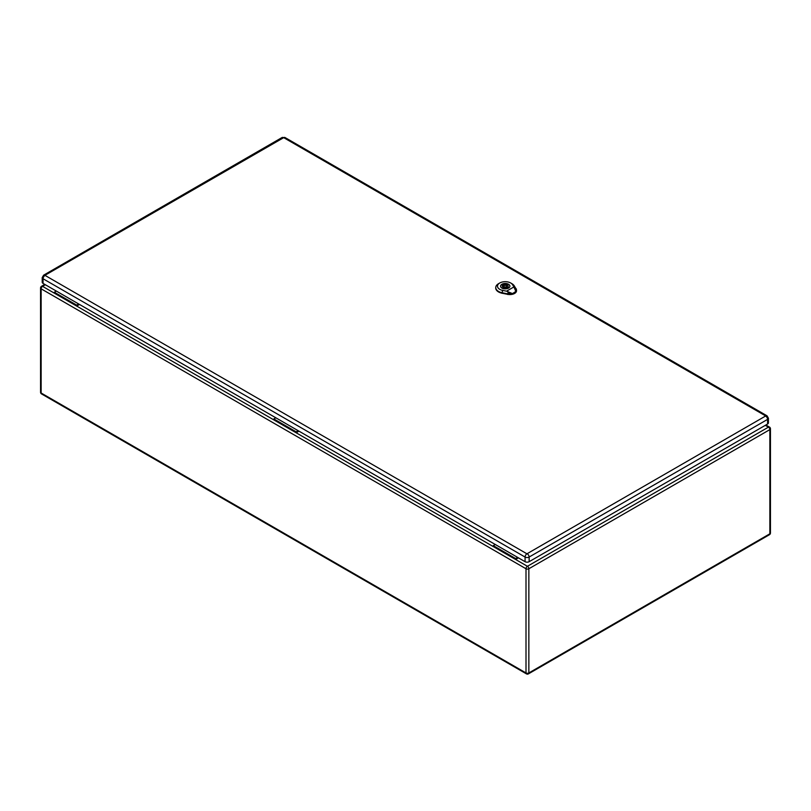 <?xml version="1.0" encoding="UTF-8"?>
<svg xmlns="http://www.w3.org/2000/svg" width="811" height="811" viewBox="0 0 811 811"><rect width="100%" height="100%" fill="white"/><g stroke="black" fill="none" stroke-linecap="round" stroke-linejoin="round"><path stroke-width="1.22" d="M518.452 557.867L515.644 559.489L493.291 546.584L493.291 545.641L495.278 544.495M79.508 304.449L76.7 306.071L76.7 305.129L78.697 303.983M298.975 431.158L296.167 432.78L273.814 419.875L273.814 418.932L275.811 417.787M45.365 284.742L42.557 286.354L54.347 293.166L54.347 292.224L76.7 305.129M54.347 293.166L273.814 419.875M54.347 292.224L56.344 291.078M493.291 546.584L296.167 432.78L296.167 431.837L273.814 418.932M296.167 431.837L298.164 430.692M765.31 425.339L768.443 427.144L527.424 566.291A2.007 1.166 60 0 1 528.853 568.754L528.853 672.948L769.862 533.8L769.862 429.607L528.853 568.754A2.007 1.166 0 0 1 526.004 568.754L41.138 288.828L41.138 393.011L526.004 672.948L526.004 568.754A2.007 1.166 -60 0 1 527.424 566.291L515.644 559.489L515.644 558.546L493.291 545.641M515.644 558.546L517.631 557.4M44.919 275.324A2.646 1.531 60 0 0 43.601 275.193L42.213 277.585L42.213 282.228A2.869 1.663 0 0 0 43.054 283.404L525.072 561.688A2.869 1.663 0 0 0 529.137 561.688L767.581 424.021A2.869 1.663 0 0 0 768.422 422.855L768.422 418.202L767.034 415.82A2.646 1.531 -60 0 0 765.716 415.952L526.937 553.812L44.919 275.324L283.698 137.657L765.716 415.952M508.487 288.047A4.602 2.656 0 0 0 509.835 286.171A4.602 2.656 0 0 0 506.997 283.718A4.602 2.656 0 0 0 501.989 284.296A4.602 2.656 0 0 0 500.64 286.171A4.602 2.656 0 0 0 503.479 288.625A4.602 2.656 0 0 0 508.487 288.047M506.561 287.641L507.534 288.199A4.197 2.423 0 0 0 508.75 287.489L507.787 286.932A2.869 1.663 0 0 0 508.112 286.171A2.869 1.663 0 0 0 503.905 284.702L502.942 284.144A4.197 2.423 0 0 0 501.725 284.843L502.688 285.401A2.869 1.663 0 0 0 502.364 286.171A2.869 1.663 0 0 0 506.561 287.641M504.219 285.584A1.44 0.831 0 0 0 503.803 286.171A1.44 0.831 0 0 0 504.685 286.932A1.44 0.831 0 0 0 506.257 286.759A1.44 0.831 0 0 0 506.672 286.171A1.44 0.831 0 0 0 505.79 285.401A1.44 0.831 0 0 0 504.219 285.584M502.688 285.401L502.688 286.932M502.942 284.144L502.942 287.165M503.905 284.702L503.905 285.857M507.787 286.932L507.787 288.098M508.588 293.592L512.816 293.795L516.232 291.392C516.151 288.665 516.039 288.686 515.877 291.423L512.745 293.46L508.456 293.531M512.329 293.541L506.551 291.179L513.91 286.932L515.857 291.514M506.551 291.179L502.658 290.389A7.755 4.481 180 0 1 499.748 282.998L498.522 283.698A9.479 5.474 0 0 0 495.754 287.439A9.479 5.474 0 0 0 502.08 292.73L507.716 293.876A6.61 3.812 0 0 0 511.842 293.927M516.506 290.044A6.61 3.812 0 0 1 516.516 290.186A6.61 3.812 0 0 1 516.232 291.392C516.151 288.665 516.039 288.686 515.877 291.423M501.938 288.077A4.673 2.697 180 0 1 500.569 286.171A4.673 2.697 180 0 1 505.233 283.475A4.673 2.697 180 0 1 509.906 286.171A4.673 2.697 180 0 1 507.027 288.655A4.673 2.697 180 0 1 501.938 288.077M495.754 287.672A9.499 5.484 0 0 0 495.734 287.905A9.499 5.484 0 0 0 502.08 293.217L507.716 294.352A6.63 3.832 0 0 0 516.536 290.652A6.63 3.832 0 0 0 516.516 290.419M516.151 289.01L514.164 285.756A9.479 5.474 0 0 0 511.923 283.698L510.707 282.998A7.755 4.481 180 0 1 512.542 284.681L513.91 286.932M499.748 282.998A7.755 4.481 180 0 1 510.707 282.998M41.138 288.828A2.007 1.166 -60 0 1 42.557 286.354A2.007 1.166 60 0 0 41.554 286.263A2.007 2.007 0 0 0 40.55 288.006A2.007 1.166 0 0 0 41.138 288.828M41.138 393.011A2.007 1.166 180 0 1 40.55 392.189A2.007 2.007 0 0 0 41.554 393.933A2.007 1.166 -60 0 1 41.138 393.011M526.42 673.86A2.007 2.007 0 0 0 528.437 673.86A2.007 1.166 60 0 0 528.853 672.948A2.007 1.166 180 0 1 526.004 672.948A2.007 1.166 120 0 0 526.42 673.86L41.554 393.933M769.446 427.052A2.007 1.166 -60 0 0 768.443 427.144A2.007 1.166 60 0 1 769.862 429.607A2.007 1.166 0 0 0 770.45 428.786A2.007 2.007 0 0 0 769.446 427.052L765.898 425.005M770.45 428.786L770.45 532.979A2.007 1.166 180 0 1 769.862 533.8A2.007 1.166 60 0 1 769.446 534.713L528.437 673.86M42.213 277.585A2.869 1.663 0 0 0 43.054 278.751L525.072 557.045L525.072 561.688M44.919 275.517A2.646 1.531 -60 0 0 43.054 278.751L43.054 283.404M526.937 553.812A2.646 1.531 -60 0 0 525.072 557.045A2.869 1.663 0 0 0 529.137 557.045L529.137 561.688M527.262 553.812A2.646 1.531 60 0 1 529.137 557.045L767.581 419.378L767.581 424.021M765.716 416.144A2.646 1.531 60 0 1 767.581 419.378A2.869 1.663 0 0 0 768.422 418.202M43.601 275.193L282.046 137.525A2.646 1.531 60 0 1 283.374 137.657M283.698 137.657A2.646 1.531 -60 0 1 285.016 137.525L282.046 137.525M507.696 293.977L508.142 292.142M516.141 288.969L516.171 289.608M512.4 284.59L514.316 285.857M502.708 290.186L502.029 292.943M502.08 293.349L502.08 292.69M507.716 293.835L507.706 294.484M514.944 288.219L516.222 289.061M44.777 284.397L41.554 286.263M40.55 288.006L40.55 392.189M769.446 534.713A2.007 2.007 0 0 0 770.45 532.979M285.016 137.525L767.034 415.82M506.672 287.702L506.672 286.171M503.803 287.601L503.803 286.171M516.364 291.058L516.364 288.99M510.352 293.45L508.659 293.075M508.568 293.643L509.501 293.886"/></g></svg>
